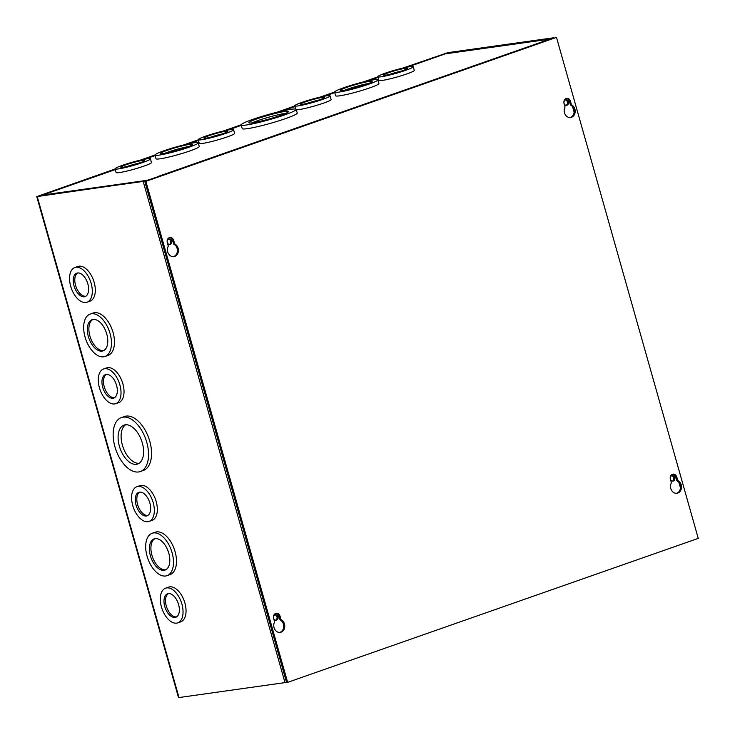 <?xml version="1.0" encoding="UTF-8"?>
<svg xmlns="http://www.w3.org/2000/svg" width="735" height="735" viewBox="0 0 735 735"><rect width="100%" height="100%" fill="white"/><g stroke="black" fill="none" stroke-linecap="round" stroke-linejoin="round"><path stroke-width="1.1" d="M114.936 446.797A28.591 15.858 70.7 0 1 121.385 417.572A28.591 15.858 70.7 0 1 146.77 442.323A28.591 15.858 70.7 0 1 140.311 471.548A28.591 15.858 70.7 0 1 114.936 446.797M140.311 471.548L143.316 470.492A28.591 15.858 -109.3 0 0 149.775 441.266A28.591 15.858 -109.3 0 0 124.39 416.524L121.385 417.572M132.732 505.505A18.384 10.198 70.7 0 1 136.875 486.717A18.384 10.198 70.7 0 1 153.192 502.63A18.384 10.198 70.7 0 1 149.049 521.418A18.384 10.198 70.7 0 1 132.732 505.505M149.049 521.418L152.044 520.362A18.384 10.198 -109.3 0 0 156.197 501.573A18.384 10.198 -109.3 0 0 139.88 485.67L136.875 486.717M147.083 556.23A22.463 12.458 70.7 0 1 152.154 533.27A22.463 12.458 70.7 0 1 172.091 552.72A22.463 12.458 70.7 0 1 167.02 575.68A22.463 12.458 70.7 0 1 147.083 556.23M167.02 575.68L170.024 574.623A22.463 12.458 -109.3 0 0 175.095 551.663A22.463 12.458 -109.3 0 0 155.158 532.223L152.154 533.27M161.443 606.963A18.384 10.198 70.7 0 1 165.586 588.175A18.384 10.198 70.7 0 1 181.903 604.087A18.384 10.198 70.7 0 1 177.751 622.867A18.384 10.198 70.7 0 1 161.443 606.963M177.751 622.867L180.755 621.819A18.384 10.198 -109.3 0 0 184.908 603.031A18.384 10.198 -109.3 0 0 168.591 587.118L165.586 588.175M70.707 286.319A18.384 10.198 70.7 0 1 74.851 267.531A18.384 10.198 70.7 0 1 91.168 283.434A18.384 10.198 70.7 0 1 87.015 302.223A18.384 10.198 70.7 0 1 70.707 286.319M87.015 302.223L90.019 301.166A18.384 10.198 -109.3 0 0 94.172 282.387A18.384 10.198 -109.3 0 0 77.855 266.474L74.851 267.531M85.058 337.043A22.463 12.458 70.7 0 1 90.129 314.084A22.463 12.458 70.7 0 1 110.066 333.525A22.463 12.458 70.7 0 1 104.995 356.484A22.463 12.458 70.7 0 1 85.058 337.043M104.995 356.484L107.999 355.437A22.463 12.458 -109.3 0 0 113.071 332.468A22.463 12.458 -109.3 0 0 93.134 313.027L90.129 314.084M99.418 387.768A18.384 10.198 70.7 0 1 103.561 368.979A18.384 10.198 70.7 0 1 119.878 384.892A18.384 10.198 70.7 0 1 115.726 403.68A18.384 10.198 70.7 0 1 99.418 387.768M115.726 403.68L118.73 402.624A18.384 10.198 -109.3 0 0 122.883 383.835A18.384 10.198 -109.3 0 0 106.566 367.932L103.561 368.979M277.986 616.683A2.775 2.297 -98 0 1 276.195 620.193A2.775 2.297 -98 0 1 273.622 618.208A2.775 2.297 -98 0 1 275.414 614.699A2.775 2.297 -98 0 1 277.986 616.683M274.908 614.837A2.775 2.297 -98 0 1 276.948 616.83A2.775 2.297 -98 0 1 275.662 620.193M171.659 240.924A2.775 2.297 -98 0 1 169.858 244.443A2.775 2.297 -98 0 1 167.295 242.458A2.775 2.297 -98 0 1 169.087 238.939A2.775 2.297 -98 0 1 171.659 240.924M168.581 239.086A2.775 2.297 -98 0 1 170.621 241.071A2.775 2.297 -98 0 1 169.335 244.443M672.424 481.085A2.775 2.297 82 0 0 673.71 477.713A2.775 2.297 82 0 0 671.671 475.729M670.384 479.091A2.775 2.297 82 0 0 672.948 481.085A2.775 2.297 82 0 0 674.748 477.566A2.775 2.297 82 0 0 672.176 475.582A2.775 2.297 82 0 0 670.384 479.091M566.097 105.325A2.775 2.297 82 0 0 567.383 101.954A2.775 2.297 82 0 0 565.344 99.969M564.057 103.341A2.775 2.297 82 0 0 566.621 105.325A2.775 2.297 82 0 0 568.412 101.807A2.775 2.297 82 0 0 565.849 99.822A2.775 2.297 82 0 0 564.057 103.341M119.382 446.173A20.608 11.429 -109.3 0 0 137.666 464.005A20.608 11.429 -109.3 0 0 142.324 442.948A20.608 11.429 -109.3 0 0 124.031 425.115A20.608 11.429 -109.3 0 0 119.382 446.173M125.602 424.775A20.608 11.429 -109.3 0 0 122.387 445.116A20.608 11.429 -109.3 0 0 139.108 463.289M136.039 505.037A12.431 6.9 -109.3 0 0 147.073 515.805A12.431 6.9 -109.3 0 0 149.885 503.098A12.431 6.9 -109.3 0 0 138.851 492.331A12.431 6.9 -109.3 0 0 136.039 505.037M139.65 492.147A12.431 6.9 -109.3 0 0 137.583 504.504A12.431 6.9 -109.3 0 0 147.818 515.446M150.39 555.77A16.519 9.16 -109.3 0 0 165.053 570.066A16.519 9.16 -109.3 0 0 168.784 553.179A16.519 9.16 -109.3 0 0 154.12 538.884A16.519 9.16 -109.3 0 0 150.39 555.77M154.92 538.682A16.519 9.16 -109.3 0 0 151.934 555.228A16.519 9.16 -109.3 0 0 165.807 569.735M164.75 606.494A12.431 6.9 -109.3 0 0 175.784 617.253A12.431 6.9 -109.3 0 0 178.596 604.547A12.431 6.9 -109.3 0 0 167.552 593.788A12.431 6.9 -109.3 0 0 164.75 606.494M168.352 593.595A12.431 6.9 -109.3 0 0 166.285 605.952A12.431 6.9 -109.3 0 0 176.529 616.904M74.014 285.851A12.431 6.9 -109.3 0 0 85.049 296.609A12.431 6.9 -109.3 0 0 87.86 283.903A12.431 6.9 -109.3 0 0 76.826 273.144A12.431 6.9 -109.3 0 0 74.014 285.851M77.625 272.951A12.431 6.9 -109.3 0 0 75.558 285.309A12.431 6.9 -109.3 0 0 85.793 296.26M88.365 336.575A16.519 9.16 -109.3 0 0 103.029 350.871A16.519 9.16 -109.3 0 0 106.759 333.993A16.519 9.16 -109.3 0 0 92.095 319.697A16.519 9.16 -109.3 0 0 88.365 336.575M92.895 319.486A16.519 9.16 -109.3 0 0 89.909 336.033A16.519 9.16 -109.3 0 0 103.782 350.54M102.725 387.299A12.431 6.9 -109.3 0 0 113.76 398.067A12.431 6.9 -109.3 0 0 116.571 385.361A12.431 6.9 -109.3 0 0 105.528 374.593A12.431 6.9 -109.3 0 0 102.725 387.299M106.327 374.409A12.431 6.9 -109.3 0 0 104.26 386.766A12.431 6.9 -109.3 0 0 114.504 397.708M115.156 169.188L38.542 196.107L144.721 181.196L156.619 177.144L147.028 180.718L36.75 196.612L115.101 168.995M140.311 160.156L154.975 155.011M183.64 144.96L198.248 139.834M223.458 130.995L241.181 124.785M277.077 112.198L294.744 106.005M319.955 97.167L334.618 92.022M363.283 81.971L377.891 76.853M403.111 68.006L447.863 52.644L553.878 37.742L542.614 42.014L552.417 38.248L446.402 53.159L404.866 67.611M377.946 77.046L365.267 81.493M334.664 92.224L321.709 96.763M294.799 106.198L279.125 111.702M241.199 124.996L225.213 130.6M198.303 140.036L185.624 144.483M155.021 155.214L142.066 159.752M36.75 196.612L178.522 697.616L286.567 682.392M291.152 109.276A28.591 2.628 164.2 0 1 296.214 109.359A28.591 2.628 164.2 0 1 277.389 117.297A28.591 2.628 164.2 0 1 246.243 125.023A28.591 2.628 164.2 0 1 241.181 124.932A28.591 2.628 164.2 0 1 260.006 116.994A28.591 2.628 164.2 0 1 291.152 109.276M296.214 109.359L297.243 113.025A28.591 2.628 164.2 0 1 278.427 120.963A28.591 2.628 164.2 0 1 247.272 128.68A28.591 2.628 164.2 0 1 242.219 128.597L241.181 124.932M230.34 129.645A18.384 1.69 164.2 0 1 233.592 129.7A18.384 1.69 164.2 0 1 221.492 134.799A18.384 1.69 164.2 0 1 201.463 139.769A18.384 1.69 164.2 0 1 198.211 139.705A18.384 1.69 164.2 0 1 210.311 134.606A18.384 1.69 164.2 0 1 230.34 129.645M233.592 129.7L234.621 133.366A18.384 1.69 164.2 0 1 222.521 138.465A18.384 1.69 164.2 0 1 202.502 143.426A18.384 1.69 164.2 0 1 199.249 143.371L198.211 139.705M194.242 142.774A22.463 2.067 164.2 0 1 198.22 142.847A22.463 2.067 164.2 0 1 183.428 149.076A22.463 2.067 164.2 0 1 158.953 155.149A22.463 2.067 164.2 0 1 154.984 155.076A22.463 2.067 164.2 0 1 169.767 148.847A22.463 2.067 164.2 0 1 194.242 142.774M198.22 142.847L199.258 146.504A22.463 2.067 164.2 0 1 184.467 152.742A22.463 2.067 164.2 0 1 159.991 158.815A22.463 2.067 164.2 0 1 156.013 158.742L154.984 155.076M147.184 158.797A18.384 1.69 164.2 0 1 150.436 158.852A18.384 1.69 164.2 0 1 138.336 163.951A18.384 1.69 164.2 0 1 118.317 168.921A18.384 1.69 164.2 0 1 115.064 168.866A18.384 1.69 164.2 0 1 127.164 163.758A18.384 1.69 164.2 0 1 147.184 158.797M150.436 158.852L151.474 162.518A18.384 1.69 164.2 0 1 139.374 167.617A18.384 1.69 164.2 0 1 119.355 172.587A18.384 1.69 164.2 0 1 116.102 172.523L115.064 168.866M326.827 95.807A18.384 1.69 164.2 0 1 330.079 95.862A18.384 1.69 164.2 0 1 317.979 100.961A18.384 1.69 164.2 0 1 297.96 105.932A18.384 1.69 164.2 0 1 294.707 105.877A18.384 1.69 164.2 0 1 306.807 100.769A18.384 1.69 164.2 0 1 326.827 95.807M330.079 95.862L331.117 99.528A18.384 1.69 164.2 0 1 319.018 104.627A18.384 1.69 164.2 0 1 298.998 109.598A18.384 1.69 164.2 0 1 296.324 109.781M373.885 79.784A22.463 2.067 164.2 0 1 377.863 79.858A22.463 2.067 164.2 0 1 363.072 86.087A22.463 2.067 164.2 0 1 338.596 92.16A22.463 2.067 164.2 0 1 334.627 92.086A22.463 2.067 164.2 0 1 349.419 85.857A22.463 2.067 164.2 0 1 373.885 79.784M377.863 79.858L378.902 83.514A22.463 2.067 164.2 0 1 364.11 89.753A22.463 2.067 164.2 0 1 339.634 95.826A22.463 2.067 164.2 0 1 335.665 95.752L334.627 92.086M409.983 66.655A18.384 1.69 164.2 0 1 413.235 66.71A18.384 1.69 164.2 0 1 401.135 71.809A18.384 1.69 164.2 0 1 381.107 76.78A18.384 1.69 164.2 0 1 377.854 76.716A18.384 1.69 164.2 0 1 389.954 71.617A18.384 1.69 164.2 0 1 409.983 66.655M413.235 66.71L414.274 70.376A18.384 1.69 164.2 0 1 402.174 75.475A18.384 1.69 164.2 0 1 382.145 80.437A18.384 1.69 164.2 0 1 378.892 80.381L377.854 76.716M284.877 111.472A20.608 1.893 -15.8 0 0 262.432 117.04A20.608 1.893 -15.8 0 0 248.871 122.754A20.608 1.893 -15.8 0 0 252.518 122.819A20.608 1.893 -15.8 0 0 274.954 117.251A20.608 1.893 -15.8 0 0 288.524 111.536A20.608 1.893 -15.8 0 0 284.877 111.472M285.943 113.282A20.608 1.893 -15.8 0 0 285.41 113.355A20.608 1.893 -15.8 0 0 251.976 122.892M225.663 131.28A12.431 1.139 -15.8 0 0 212.121 134.634A12.431 1.139 -15.8 0 0 203.935 138.088A12.431 1.139 -15.8 0 0 206.14 138.125A12.431 1.139 -15.8 0 0 219.682 134.771A12.431 1.139 -15.8 0 0 227.868 131.317A12.431 1.139 -15.8 0 0 225.663 131.28M222.365 133.889A12.431 1.139 -15.8 0 0 209.962 137.399M189.575 144.409A16.519 1.516 -15.8 0 0 171.577 148.874A16.519 1.516 -15.8 0 0 160.708 153.459A16.519 1.516 -15.8 0 0 163.629 153.514A16.519 1.516 -15.8 0 0 181.619 149.049A16.519 1.516 -15.8 0 0 192.496 144.464A16.519 1.516 -15.8 0 0 189.575 144.409M189.033 146.458A16.519 1.516 -15.8 0 0 164.704 153.339M142.517 160.432A12.431 1.139 -15.8 0 0 128.974 163.795A12.431 1.139 -15.8 0 0 120.788 167.24A12.431 1.139 -15.8 0 0 122.984 167.286A12.431 1.139 -15.8 0 0 136.526 163.923A12.431 1.139 -15.8 0 0 144.712 160.469A12.431 1.139 -15.8 0 0 142.517 160.432M139.218 163.041A12.431 1.139 -15.8 0 0 126.815 166.551M322.16 97.443A12.431 1.139 -15.8 0 0 308.617 100.805A12.431 1.139 -15.8 0 0 300.431 104.251A12.431 1.139 -15.8 0 0 302.627 104.296A12.431 1.139 -15.8 0 0 316.179 100.934A12.431 1.139 -15.8 0 0 324.365 97.479A12.431 1.139 -15.8 0 0 322.16 97.443M318.861 100.052A12.431 1.139 -15.8 0 0 306.458 103.561M369.218 81.42A16.519 1.516 -15.8 0 0 351.22 85.885A16.519 1.516 -15.8 0 0 340.351 90.469A16.519 1.516 -15.8 0 0 343.273 90.524A16.519 1.516 -15.8 0 0 361.262 86.059A16.519 1.516 -15.8 0 0 372.14 81.475A16.519 1.516 -15.8 0 0 369.218 81.42M368.676 83.468A16.519 1.516 -15.8 0 0 344.347 90.35M405.307 68.291A12.431 1.139 -15.8 0 0 391.764 71.653A12.431 1.139 -15.8 0 0 383.578 75.099A12.431 1.139 -15.8 0 0 385.783 75.135A12.431 1.139 -15.8 0 0 399.325 71.782A12.431 1.139 -15.8 0 0 407.512 68.327A12.431 1.139 -15.8 0 0 405.307 68.291M402.008 70.9A12.431 1.139 -15.8 0 0 389.614 74.41M146.329 180.746A2.811 2.324 82 0 1 147.009 180.341L157.759 176.96M550.386 39.074A2.811 2.324 82 0 0 549.991 39.084A2.811 2.324 82 0 0 549.624 39.175L539.224 42.878A2.811 1.562 70.7 0 1 539.848 42.988M42.171 195.299A2.811 1.562 70.7 0 1 42.538 195.051A2.811 1.562 70.7 0 1 42.703 195.014A2.811 2.324 82 0 0 41.766 195.675M157.657 176.611L539.224 42.878M549.991 39.084L445.686 53.756A2.811 2.324 82 0 0 445.318 53.839A2.811 1.562 -109.3 0 0 445.153 53.885A2.811 1.562 -109.3 0 0 444.997 53.958M158.54 176.685A2.811 1.562 -109.3 0 0 157.915 176.575M677.799 480.571L676.806 477.061A4.088 3.381 82 0 0 673.03 474.139A4.088 3.381 82 0 0 670.393 479.312L671.386 482.821A6.633 5.485 82 0 0 670.798 488.527A6.633 5.485 82 0 0 676.935 493.268A6.633 5.485 82 0 0 681.216 484.879A6.633 5.485 82 0 0 677.799 480.571L676.76 480.718L675.768 477.208A4.088 3.381 82 0 0 672.516 474.259M676.411 493.314A6.633 5.485 82 0 0 680.178 485.017A6.633 5.485 82 0 0 676.76 480.718M281.036 619.688L280.044 616.178A4.088 3.381 82 0 0 276.268 613.256A4.088 3.381 82 0 0 273.631 618.429L274.624 621.929A6.633 5.485 82 0 0 274.045 627.644A6.633 5.485 82 0 0 280.173 632.385A6.633 5.485 82 0 0 284.463 623.987A6.633 5.485 82 0 0 281.036 619.688L280.007 619.825L279.015 616.325A4.088 3.381 82 0 0 275.763 613.376M279.649 632.431A6.633 5.485 82 0 0 283.425 624.134A6.633 5.485 82 0 0 280.007 619.825M571.472 104.811L570.479 101.301A4.088 3.381 82 0 0 566.703 98.38A4.088 3.381 82 0 0 564.067 103.552L565.059 107.062A6.633 5.485 82 0 0 564.471 112.777A6.633 5.485 82 0 0 570.608 117.517A6.633 5.485 82 0 0 574.889 109.12A6.633 5.485 82 0 0 571.472 104.811L570.433 104.958L569.441 101.448A4.088 3.381 82 0 0 566.189 98.508M570.084 117.554A6.633 5.485 82 0 0 573.851 109.267A6.633 5.485 82 0 0 570.433 104.958M174.709 243.928L173.717 240.418A4.088 3.381 82 0 0 169.941 237.497A4.088 3.381 82 0 0 167.304 242.669L168.297 246.179A6.633 5.485 82 0 0 167.709 251.885A6.633 5.485 82 0 0 173.846 256.634A6.633 5.485 82 0 0 178.127 248.237A6.633 5.485 82 0 0 174.709 243.928L173.671 244.075L172.679 240.565A4.088 3.381 82 0 0 169.436 237.616M173.322 256.671A6.633 5.485 82 0 0 177.098 248.384A6.633 5.485 82 0 0 173.671 244.075M698.25 538.378L287.633 682.356L145.861 181.352L556.478 37.375L698.25 538.378M145.861 181.352L144.823 181.49L286.595 682.503L287.633 682.356M144.823 181.49L556.478 37.375M179.018 697.625L37.246 196.622M143.261 181.71L285.033 682.723M446.54 53.637L446.402 53.159M572.611 106.75L574.127 112.124M678.938 482.509L680.454 487.875M147.009 180.341L42.703 195.014L115.266 169.574L42.538 195.051M549.624 39.175L445.318 53.839L407.704 67.032M368.419 80.786L378.056 77.414L368.557 80.758M334.774 92.601L324.558 96.184M282.479 110.921L294.9 106.566L282.617 110.893M227.951 130.04L241.3 125.363L228.061 130.022M198.413 140.413L188.904 143.748M144.795 159.192L155.122 155.572L144.905 159.173M676.806 477.061L675.768 477.208M280.044 616.178L279.015 616.325M570.479 101.301L569.441 101.448M173.717 240.418L172.679 240.565M188.776 143.775L198.404 140.394M324.438 96.212L334.765 92.592M407.594 67.05L445.153 53.885M294.707 105.877L295.599 109.028"/></g></svg>
